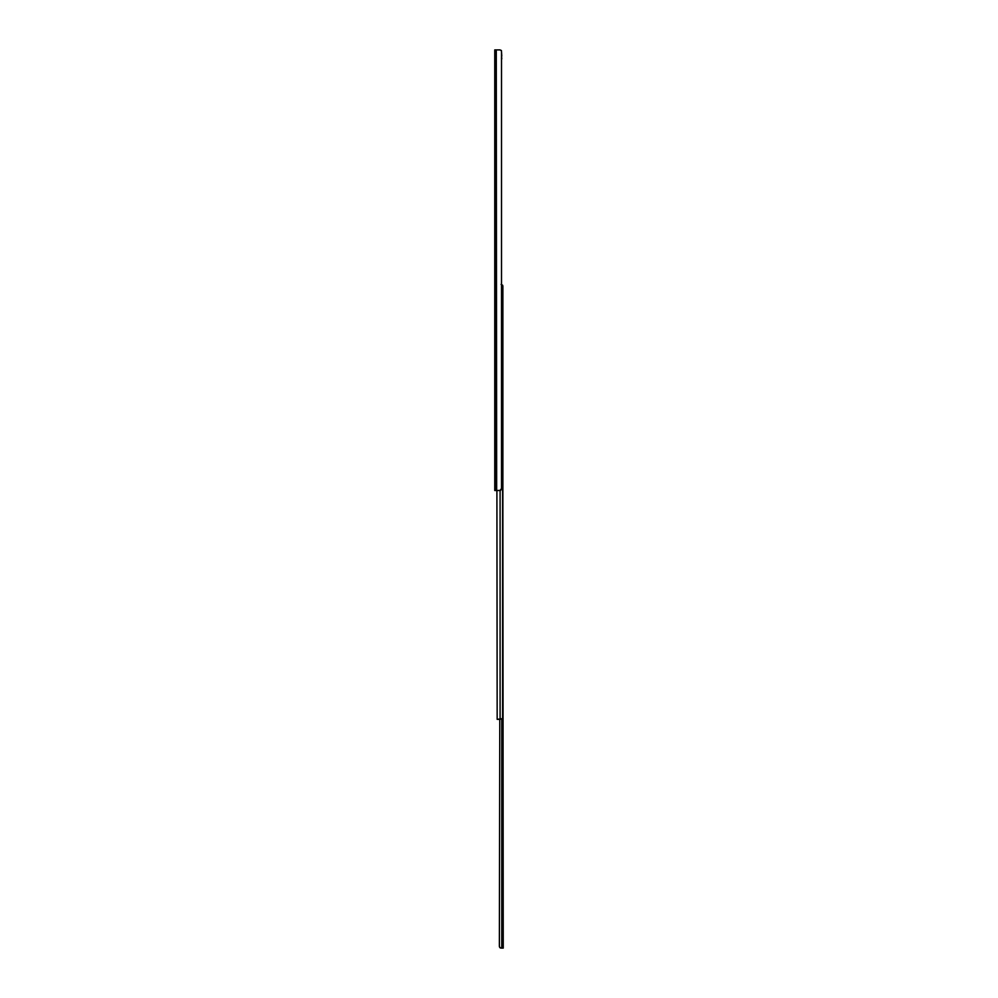 <?xml version="1.0" encoding="UTF-8"?>
<svg xmlns="http://www.w3.org/2000/svg" width="998" height="998" viewBox="0 0 998 998"><rect width="100%" height="100%" fill="white"/><g stroke="black" fill="none" stroke-linecap="round" stroke-linejoin="round"><path stroke-width="1.5" d="M495.969 49.925L494.759 49.9L494.759 490.505L494.759 49.9L496.28 49.9L496.28 490.505L494.759 490.505L496.28 490.505L495.956 49.9M500.048 490.505L496.28 490.505L496.28 49.9L496.667 490.505L500.722 490.38L501.52 488.496L501.52 51.896L501.52 488.496L500.048 490.505M501.196 50.436L500.048 49.9L501.345 50.748M500.048 49.9L496.667 49.9L500.048 49.9M501.769 58.907L501.52 55.776L501.495 59.132M501.433 50.561L501.769 56.05L501.433 50.561M496.904 490.505L497.166 719.346L496.904 490.505M502.58 285.178L502.58 285.178A1.996 1.41 -90 0 1 502.88 286.414L502.88 717.337A1.996 1.41 -90 0 1 502.58 718.572L500.098 719.346L500.098 490.505L500.098 719.346L497.166 719.346L502.58 718.572L502.58 285.178L501.096 284.405L502.58 285.178L502.88 717.337L502.718 285.453M502.817 509.367L503.241 948.1L501.782 948.063L501.782 719.246L501.782 948.063L503.241 948.1L502.88 509.367M499.387 946.391L500.048 947.801L499.362 946.104L499.786 719.346L499.424 946.678M501.595 948.1L500.048 947.801M502.268 948.1L500.697 948.05L502.268 948.1M500.697 948.05L499.599 947.202"/></g></svg>

